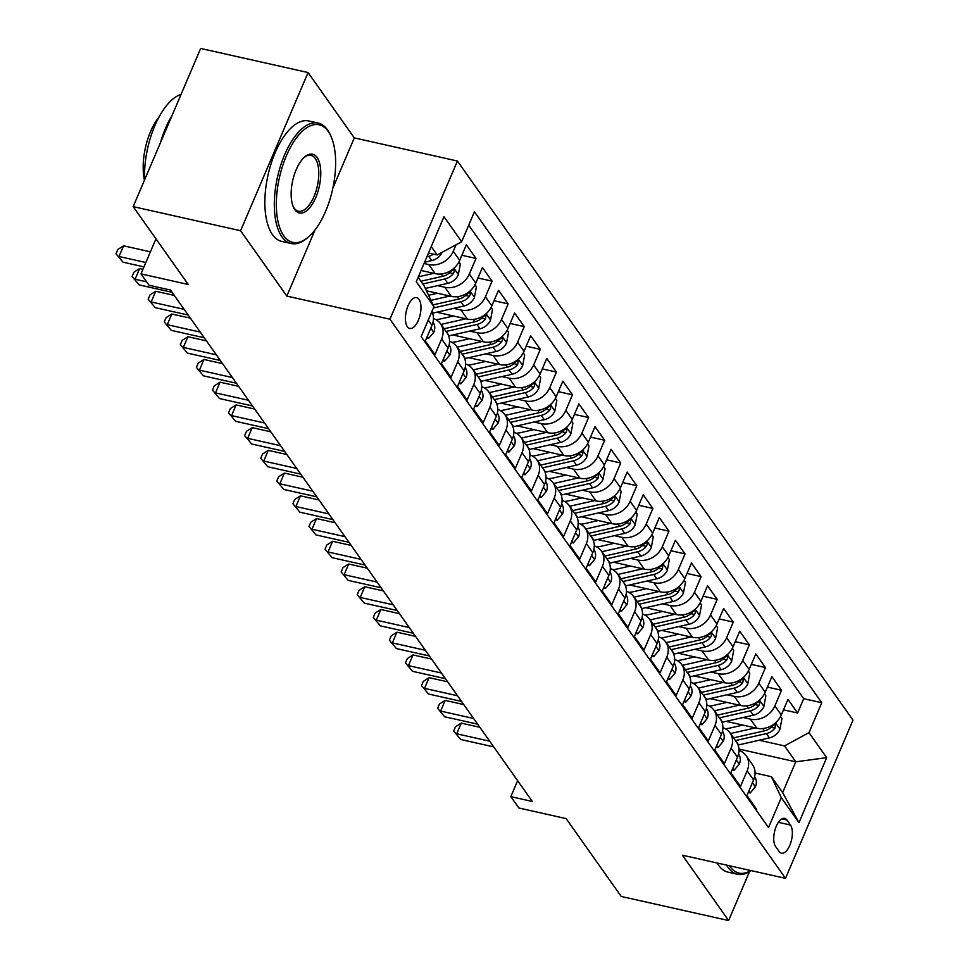 <?xml version="1.0" encoding="UTF-8"?>
<svg xmlns="http://www.w3.org/2000/svg" width="969" height="969" viewBox="0 0 969 969"><rect width="100%" height="100%" fill="white"/><g stroke="black" fill="none" stroke-linecap="round" stroke-linejoin="round"><path stroke-width="1.45" d="M407.368 326.71A15.795 7.146 102.6 0 0 409.754 328.443A15.795 7.146 102.6 0 0 419.383 317.529A15.795 7.146 102.6 0 0 419.044 299.348A15.795 7.146 102.6 0 0 416.67 297.604A15.795 7.146 102.6 0 0 407.028 308.517A15.795 7.146 102.6 0 0 407.368 326.71M308.069 72.542L200.656 48.45L133.177 206.639L240.591 230.731L286.824 296.078L389.95 319.213L457.416 161.024L354.303 137.889L308.069 72.542L240.591 230.731M389.95 319.213L785.52 878.338L852.999 720.149L457.416 161.024M785.52 878.338L682.394 855.203L728.627 920.55L749.497 871.615M728.627 920.55L621.214 896.458L566.138 818.611L518.875 808.001L510.833 796.639L532.32 801.46L170.508 290.058L149.032 285.249L140.989 273.876L188.252 284.486L133.177 206.639M428.237 320.085L431.98 325.378L425.318 340.991L434.972 354.63L441.622 339.017L448.066 348.113A19.743 16.303 -35.3 0 0 447 332.851L440.556 323.755A19.743 16.303 144.7 0 1 441.622 339.017M448.066 348.113L441.404 363.714L451.057 377.353L457.707 361.752L464.139 370.836A19.743 16.303 -35.3 0 0 463.073 355.575L456.641 346.49A19.743 16.303 144.7 0 1 457.707 361.752M464.139 370.836L457.489 386.449L467.131 400.088L473.793 384.475L480.224 393.571A19.743 16.303 -35.3 0 0 479.158 378.31L472.727 369.213A19.743 16.303 144.7 0 1 473.793 384.475M480.224 393.571L473.562 409.172L483.216 422.811L489.866 407.21L496.298 416.295A19.743 16.303 -35.3 0 0 495.232 401.033L488.8 391.948A19.743 16.303 144.7 0 1 489.866 407.21M496.298 416.295L489.648 431.908L499.289 445.546L505.951 429.933L512.383 439.03A19.743 16.303 -35.3 0 0 511.317 423.768L504.885 414.671A19.743 16.303 144.7 0 1 505.951 429.933M512.383 439.03L505.721 454.631L515.375 468.269L522.025 452.668L528.456 461.753A19.743 16.303 -35.3 0 0 527.39 446.491L520.959 437.407A19.743 16.303 144.7 0 1 522.025 452.668M528.456 461.753L521.807 477.366L531.448 490.992L538.11 475.391L544.542 484.488A19.743 16.303 -35.3 0 0 543.476 469.226L537.044 460.13A19.743 16.303 144.7 0 1 538.11 475.391M544.542 484.488L537.88 500.089L547.533 513.727L554.183 498.127L560.615 507.211A19.743 16.303 -35.3 0 0 559.549 491.949L553.117 482.865A19.743 16.303 144.7 0 1 554.183 498.127M560.615 507.211L553.965 522.824L563.619 536.451L570.269 520.85L576.7 529.946A19.743 16.303 -35.3 0 0 575.634 514.684L569.203 505.588A19.743 16.303 144.7 0 1 570.269 520.85M576.7 529.946L570.051 545.547L579.692 559.186L586.354 543.585L592.786 552.669A19.743 16.303 -35.3 0 0 591.72 537.407L585.288 528.323A19.743 16.303 144.7 0 1 586.354 543.585M592.786 552.669L586.124 568.27L595.778 581.909L602.427 566.308L608.859 575.404A19.743 16.303 -35.3 0 0 607.793 560.143L601.361 551.046A19.743 16.303 144.7 0 1 602.427 566.308M608.859 575.404L602.209 591.005L611.851 604.644L618.513 589.031L624.944 598.127A19.743 16.303 -35.3 0 0 623.879 582.866L617.447 573.781A19.743 16.303 144.7 0 1 618.513 589.031M624.944 598.127L618.283 613.728L627.936 627.367L634.586 611.766L641.018 620.863A19.743 16.303 -35.3 0 0 639.952 605.601L633.52 596.504A19.743 16.303 144.7 0 1 634.586 611.766M641.018 620.863L634.368 636.463L644.01 650.102L650.671 634.489L657.103 643.586A19.743 16.303 -35.3 0 0 656.037 628.324L649.605 619.227A19.743 16.303 144.7 0 1 650.671 634.489M657.103 643.586L650.441 659.186L660.095 672.825L666.745 657.224L673.176 666.309A19.743 16.303 -35.3 0 0 672.111 651.059L665.679 641.962A19.743 16.303 144.7 0 1 666.745 657.224M673.176 666.309L666.527 681.922L676.168 695.56L682.83 679.947L689.262 689.044A19.743 16.303 -35.3 0 0 688.196 673.782L681.764 664.686A19.743 16.303 144.7 0 1 682.83 679.947M689.262 689.044L682.612 704.645L692.254 718.283L698.915 702.682L705.347 711.767A19.743 16.303 -35.3 0 0 704.281 696.517L697.85 687.421A19.743 16.303 144.7 0 1 698.915 702.682M705.347 711.767L698.685 727.38L708.339 741.019L714.989 725.406L721.42 734.502A19.743 16.303 -35.3 0 0 720.355 719.24L713.923 710.144A19.743 16.303 144.7 0 1 714.989 725.406M721.42 734.502L714.771 750.103L724.412 763.742L731.074 748.141L737.506 757.225A19.743 16.303 -35.3 0 0 736.44 741.963L730.008 732.879A19.743 16.303 144.7 0 1 731.074 748.141M737.506 757.225L730.844 772.838L740.498 786.477L747.147 770.864A19.743 16.303 -35.3 0 0 746.082 755.602A19.743 16.303 -35.3 0 0 738.984 750.394M726.169 721.348L756.825 728.216A19.743 16.303 -35.3 0 0 781.305 714.977L787.954 699.364L797.608 713.002L783.485 709.841M743.102 717.496L750.394 719.131A19.743 16.303 -35.3 0 0 774.873 705.88L781.523 690.279L767.412 687.106M781.523 690.279L771.881 676.641L765.219 692.241A19.743 16.303 -35.3 0 1 740.74 705.493L710.083 698.613M694.01 675.89L724.655 682.757A19.743 16.303 -35.3 0 0 749.146 669.518L755.796 653.905L765.449 667.544L751.326 664.383M677.925 653.154L708.581 660.034A19.743 16.303 -35.3 0 0 733.061 646.783L739.722 631.182L749.364 644.821L735.253 641.66M661.851 630.431L692.496 637.299A19.743 16.303 -35.3 0 0 716.975 624.06L723.637 608.459L733.279 622.086L719.168 618.925M645.766 607.696L676.423 614.576A19.743 16.303 -35.3 0 0 700.902 601.325L707.552 585.724L717.205 599.363L703.094 596.201M629.68 584.973L660.337 591.841A19.743 16.303 -35.3 0 0 684.817 578.602L691.478 563.001L701.12 576.628L687.009 573.466M613.607 562.238L644.264 569.118A19.743 16.303 -35.3 0 0 668.743 555.867L675.393 540.266L685.047 553.905L670.936 550.743M597.522 539.515L628.178 546.395A19.743 16.303 -35.3 0 0 652.658 533.144L659.32 517.543L668.961 531.182L654.85 528.008M581.448 516.78L612.093 523.66A19.743 16.303 -35.3 0 0 636.585 510.421L643.234 494.808L652.888 508.446L638.765 505.285M565.363 494.057L596.02 500.937A19.743 16.303 -35.3 0 0 620.499 487.686L627.161 472.085L636.803 485.723L622.692 482.55M549.29 471.322L579.934 478.202A19.743 16.303 -35.3 0 0 604.414 464.963L611.076 449.35L620.729 462.988L606.606 459.827M533.204 448.599L563.861 455.478A19.743 16.303 -35.3 0 0 588.34 442.227L594.99 426.626L604.644 440.265L590.533 437.092M517.119 425.875L547.776 432.743A19.743 16.303 -35.3 0 0 572.255 419.504L578.917 403.891L588.558 417.53L574.447 414.369M501.046 403.14L531.702 410.02A19.743 16.303 -35.3 0 0 556.182 396.769L562.832 381.168L572.485 394.807L558.374 391.633M484.96 380.417L515.617 387.285A19.743 16.303 -35.3 0 0 540.096 374.046L546.758 358.433L556.4 372.072L542.289 368.91M468.887 357.682L499.532 364.562A19.743 16.303 -35.3 0 0 524.023 351.311L530.673 335.71L540.327 349.349L526.203 346.175M452.802 334.959L483.458 341.827A19.743 16.303 -35.3 0 0 507.938 328.588L514.6 312.975L524.241 326.614L510.13 323.452M436.728 312.224L467.373 319.104A19.743 16.303 -35.3 0 0 491.852 305.853L498.514 290.252L508.168 303.891L494.045 300.717M426.433 290.797L451.3 296.369A19.743 16.303 -35.3 0 0 475.779 283.13L482.429 267.517L492.082 281.155L477.971 277.994M421.055 270.472L435.214 273.646A19.743 16.303 -35.3 0 0 459.694 260.395L466.355 244.794L475.997 258.432L461.886 255.271M790.474 825.031L786.937 820.028A15.31 6.916 102.6 0 0 784.636 818.357A15.31 6.916 102.6 0 0 775.297 828.919A15.31 6.916 102.6 0 0 775.624 846.543L779.161 851.533A15.31 6.916 102.6 0 0 781.474 853.217A15.31 6.916 102.6 0 0 790.801 842.642A15.31 6.916 102.6 0 0 790.474 825.031L778.398 822.318M418.111 277.352L424.059 285.746L433.942 306.701L421.176 336.631L768.514 827.574L781.28 797.644L771.385 776.69L755.069 773.032M433.942 306.701L416.258 281.7L443.972 216.717L461.668 241.717L474.435 211.787L821.76 702.731L808.994 732.661L826.678 757.661L798.965 822.645L781.28 797.644M424.022 263.483L428.782 264.549L435.214 273.646M437.576 285.649L444.868 287.284L451.3 296.369M453.662 308.372L460.941 310.007L467.373 319.104M469.735 331.107L477.027 332.742L483.458 341.827M485.82 353.83L493.1 355.466L499.532 364.562M501.894 376.566L509.185 378.201L515.617 387.285M517.979 399.289L525.271 400.924L531.702 410.02M534.064 422.024L541.344 423.659L547.776 432.743M550.138 444.747L557.429 446.382L563.861 455.478M566.223 467.482L573.503 469.117L579.934 478.202M582.296 490.205L589.588 491.84L596.02 500.937M598.382 512.94L605.661 514.563L612.093 523.66M614.455 535.663L621.747 537.298L628.178 546.395M630.54 558.386L637.832 560.021L644.264 569.118M646.626 581.121L653.905 582.757L660.337 591.841M662.699 603.844L669.991 605.48L676.423 614.576M678.784 626.58L686.064 628.215L692.496 637.299M694.858 649.303L702.15 650.938L708.581 660.034M710.943 672.038L718.223 673.673L724.655 682.757M727.016 694.761L734.308 696.396L740.74 705.493M797.608 713.002L803.713 698.685L468.717 225.183M456.06 244.745L453.262 251.31A19.743 16.303 144.7 0 1 428.782 264.549M475.997 258.432L469.347 274.033A19.743 16.303 144.7 0 1 444.868 287.284M492.082 281.155L485.421 296.768A19.743 16.303 144.7 0 1 460.941 310.007M508.168 303.891L501.506 319.491A19.743 16.303 144.7 0 1 477.027 332.742M524.241 326.614L517.591 342.227A19.743 16.303 144.7 0 1 493.1 355.466M540.327 349.349L533.665 364.95A19.743 16.303 144.7 0 1 509.185 378.201M556.4 372.072L549.75 387.685A19.743 16.303 144.7 0 1 525.271 400.924M572.485 394.807L565.823 410.408A19.743 16.303 144.7 0 1 541.344 423.659M588.558 417.53L581.909 433.143A19.743 16.303 144.7 0 1 557.429 446.382M604.644 440.265L597.982 455.866A19.743 16.303 144.7 0 1 573.503 469.117M620.729 462.988L614.067 478.589A19.743 16.303 144.7 0 1 589.588 491.84M636.803 485.723L630.153 501.324A19.743 16.303 144.7 0 1 605.661 514.563M652.888 508.446L646.226 524.047A19.743 16.303 144.7 0 1 621.747 537.298M668.961 531.182L662.311 546.782A19.743 16.303 144.7 0 1 637.832 560.021M685.047 553.905L678.385 569.506A19.743 16.303 144.7 0 1 653.905 582.757M701.12 576.628L694.47 592.241A19.743 16.303 144.7 0 1 669.991 605.48M717.205 599.363L710.543 614.964A19.743 16.303 144.7 0 1 686.064 628.215M733.279 622.086L726.629 637.699A19.743 16.303 144.7 0 1 702.15 650.938M749.364 644.821L742.714 660.422A19.743 16.303 144.7 0 1 718.223 673.673M765.449 667.544L758.788 683.157A19.743 16.303 144.7 0 1 734.308 696.396M756.171 810.132L756.571 809.2L746.929 795.561L753.579 779.96A19.743 16.303 -35.3 0 0 752.513 764.698L746.082 755.602M771.385 776.69L782.637 792.594L795.767 761.816L784.515 745.9L808.994 732.661M738.947 749.073L795.767 761.816L826.678 757.661M759.175 740.219L784.515 745.9M155.948 238.81L140.989 273.876M517.628 780.699L510.833 796.639M428.528 253.018A13.082 10.804 144.7 0 1 428.48 253.03L437.189 254.968L431.241 246.574M803.713 698.685L821.76 702.731M722.91 727.671A19.743 16.303 144.7 0 1 730.008 732.879M706.825 704.935A19.743 16.303 144.7 0 1 713.923 710.144M690.74 682.212A19.743 16.303 144.7 0 1 697.85 687.421M674.666 659.477A19.743 16.303 144.7 0 1 681.764 664.686M658.581 636.754A19.743 16.303 144.7 0 1 665.679 641.962M642.508 614.019A19.743 16.303 144.7 0 1 649.605 619.227M626.422 591.296A19.743 16.303 144.7 0 1 633.52 596.504M610.349 568.561A19.743 16.303 144.7 0 1 617.447 573.781M594.263 545.838A19.743 16.303 144.7 0 1 601.361 551.046M578.178 523.115A19.743 16.303 144.7 0 1 585.288 528.323M562.105 500.379A19.743 16.303 144.7 0 1 569.203 505.588M546.019 477.656A19.743 16.303 144.7 0 1 553.117 482.865M529.946 454.921A19.743 16.303 144.7 0 1 537.044 460.13M513.861 432.198A19.743 16.303 144.7 0 1 520.959 437.407M497.787 409.463A19.743 16.303 144.7 0 1 504.885 414.671M481.702 386.74A19.743 16.303 144.7 0 1 488.8 391.948M465.629 364.005A19.743 16.303 144.7 0 1 472.727 369.213M449.543 341.282A19.743 16.303 144.7 0 1 456.641 346.49M433.458 318.547A19.743 16.303 144.7 0 1 440.556 323.755M431.98 325.378A19.743 16.303 -35.3 0 0 431.847 311.63M461.668 241.717L437.189 254.968M782.637 792.594L798.965 822.645M286.824 296.078L315.07 229.859M332.851 188.168L354.303 137.889M748.855 791.031L750.224 792.957L755.469 786.683A13.082 10.804 -35.3 0 0 754.681 776.787L754.633 776.726M479.837 727.283L461.256 723.116L456.702 733.799L489.684 741.2M460.723 739.492L453.686 731.05L460.723 739.492L493.706 746.881M453.686 731.05L455.515 726.774L461.256 723.116M748.225 792.509L750.224 792.957M742.932 725.103L730.202 727.998A31.347 25.884 144.7 0 1 725.333 728.736M755.372 727.901L730.602 733.533A37.767 31.19 144.7 0 1 730.481 733.557M780.529 716.576L781.947 718.574L779.912 729.391A13.082 10.804 144.7 0 1 769.41 737.894L738.632 744.895A37.767 31.19 144.7 0 1 738.051 745.016M735.471 740.595A37.767 31.19 -35.3 0 0 735.58 740.57L766.358 733.581A13.082 10.804 -35.3 0 0 774.958 728.167L775.479 724.218L773.032 725.442A13.082 10.804 144.7 0 1 764.432 730.856L733.654 737.845A37.767 31.19 144.7 0 1 733.533 737.869M729.463 865.765A60.235 27.229 102.6 0 0 729.96 866.48A60.235 27.229 102.6 0 0 750.781 870.55M751.036 870.598A61.713 27.895 -77.4 0 1 737.409 874.244A61.713 27.895 -77.4 0 1 728.119 867.473A61.713 27.895 -77.4 0 1 726.641 865.135M737.409 874.244L727.949 872.124A61.713 27.895 -77.4 0 1 718.671 865.353A61.713 27.895 -77.4 0 1 717.193 863.004M283.735 235.758A60.235 27.229 102.6 0 0 308.081 237.284A60.235 27.229 102.6 0 0 330.817 135.963A60.235 27.229 102.6 0 0 328.225 131.433A60.235 27.229 102.6 0 0 286.364 155.864A60.235 27.229 102.6 0 0 283.735 235.758M308.081 237.284L306.846 238.313A61.713 27.895 -77.4 0 1 291.185 243.522A61.713 27.895 -77.4 0 1 281.894 236.751A61.713 27.895 -77.4 0 1 280.574 165.723A61.713 27.895 -77.4 0 1 318.195 123.087A61.713 27.895 -77.4 0 1 327.486 129.87A61.713 27.895 -77.4 0 1 330.138 134.497L330.817 135.963M294.855 209.679A30.112 13.614 -77.4 0 1 293.559 207.414A30.112 13.614 -77.4 0 1 304.932 156.76A30.112 13.614 -77.4 0 1 317.105 157.523A30.112 13.614 -77.4 0 1 315.785 197.458A30.112 13.614 -77.4 0 1 294.855 209.679M293.232 206.651A28.634 12.948 102.6 0 0 294.116 208.105A28.634 12.948 102.6 0 0 298.428 211.242A28.634 12.948 102.6 0 0 315.882 191.462A28.634 12.948 102.6 0 0 315.264 158.516A28.634 12.948 102.6 0 0 310.952 155.367A28.634 12.948 102.6 0 0 304.302 157.305M291.185 243.522L281.725 241.402A61.713 27.895 -77.4 0 1 272.446 234.631A61.713 27.895 -77.4 0 1 271.126 163.604A61.713 27.895 -77.4 0 1 308.748 120.968L318.195 123.087M144.454 180.198A44.429 20.083 -77.4 0 1 159.158 116.825M160.418 142.77A61.713 27.895 -77.4 0 1 172.046 115.505M144.623 179.798A61.713 27.895 -77.4 0 1 181.046 94.417M732.782 768.308L734.139 770.234L739.395 763.96A13.082 10.804 -35.3 0 0 738.596 754.064L738.56 754.003M463.751 704.56L445.183 700.393L440.629 711.076L473.611 718.477M444.638 716.757L437.613 708.327L444.638 716.757L477.62 724.158M437.613 708.327L439.429 704.051L445.183 700.393M732.152 769.786L734.139 770.234M716.697 745.573L718.053 747.499L723.31 741.224A13.082 10.804 -35.3 0 0 722.523 731.329L722.474 731.268M447.678 681.825L429.097 677.658L424.543 688.353L457.525 695.742M428.564 694.034L421.527 685.592L428.564 694.034L461.547 701.423M421.527 685.592L423.356 681.316L429.097 677.658M716.067 747.063L718.053 747.499M700.611 722.85L701.98 724.776L707.237 718.501A13.082 10.804 -35.3 0 0 706.437 708.605L706.401 708.545M431.593 659.102L413.024 654.935L408.458 665.618L441.44 673.019M412.479 671.299L405.454 662.869L412.479 671.299L445.461 678.7M405.454 662.869L407.271 658.593L413.024 654.935M699.981 724.327L701.98 724.776M684.538 700.127L685.895 702.04L691.151 695.766A13.082 10.804 -35.3 0 0 690.352 685.87L690.316 685.81M415.519 636.367L396.939 632.2L392.384 642.895L425.367 650.284M396.406 648.576L389.368 640.134L396.406 648.576L429.388 655.977M389.368 640.134L391.197 635.858L396.939 632.2M683.908 701.604L685.895 702.04M726.859 702.38L714.129 705.275A31.347 25.884 144.7 0 1 709.247 706.013M739.299 705.166L714.516 710.798A37.767 31.19 144.7 0 1 714.407 710.822M764.456 693.84L765.873 695.839L763.826 706.667A13.082 10.804 144.7 0 1 753.337 715.17L722.559 722.159A37.767 31.19 144.7 0 1 721.978 722.293M719.386 717.872A37.767 31.19 -35.3 0 0 719.507 717.847L750.272 710.846A13.082 10.804 -35.3 0 0 758.872 705.432L759.732 703.627L759.393 701.483L756.946 702.707A13.082 10.804 144.7 0 1 748.347 708.121L717.569 715.122A37.767 31.19 144.7 0 1 717.46 715.146M710.774 679.644L698.043 682.539A31.347 25.884 144.7 0 1 693.174 683.278M723.213 682.442L698.431 688.075A37.767 31.19 144.7 0 1 698.322 688.099M748.371 671.117L749.788 673.116L747.753 683.932A13.082 10.804 144.7 0 1 737.252 692.435L706.474 699.436A37.767 31.19 144.7 0 1 705.892 699.557M703.312 695.136A37.767 31.19 -35.3 0 0 703.421 695.112L734.199 688.123A13.082 10.804 -35.3 0 0 742.799 682.709L743.32 678.76L740.861 679.984A13.082 10.804 144.7 0 1 732.261 685.398L701.495 692.387A37.767 31.19 144.7 0 1 701.374 692.411M694.7 656.921L681.97 659.816A31.347 25.884 144.7 0 1 677.089 660.555M707.14 659.707L682.358 665.34A37.767 31.19 144.7 0 1 682.249 665.364M732.298 648.382L733.715 650.381L731.668 661.209A13.082 10.804 144.7 0 1 721.166 669.712L690.4 676.701A37.767 31.19 144.7 0 1 689.819 676.834M687.227 672.413A37.767 31.19 -35.3 0 0 687.336 672.389L718.114 665.388A13.082 10.804 -35.3 0 0 726.714 659.974L727.574 658.169L727.234 656.025L724.788 657.248A13.082 10.804 144.7 0 1 716.188 662.663L685.41 669.664A37.767 31.19 144.7 0 1 685.301 669.688M678.615 634.186L665.885 637.081A31.347 25.884 144.7 0 1 661.015 637.82M691.054 636.984L666.272 642.617A37.767 31.19 144.7 0 1 666.163 642.641M716.212 625.659L717.629 627.658L715.582 638.474A13.082 10.804 144.7 0 1 705.093 646.977L674.315 653.978A37.767 31.19 144.7 0 1 673.734 654.111M671.154 649.69A37.767 31.19 -35.3 0 0 671.263 649.654L702.04 642.665A13.082 10.804 -35.3 0 0 710.64 637.251L711.488 635.434L711.149 633.302L708.702 634.525A13.082 10.804 144.7 0 1 700.102 639.94L669.337 646.929A37.767 31.19 144.7 0 1 669.216 646.953M668.453 677.392L669.821 679.317L675.066 673.043A13.082 10.804 -35.3 0 0 674.279 663.147L674.23 663.087M399.434 613.643L380.865 609.477L376.299 620.16L409.281 627.561M380.32 625.841L373.295 617.41L380.32 625.841L413.303 633.241M373.295 617.41L375.112 613.135L380.865 609.477M667.823 678.869L669.821 679.317M662.542 611.463L649.799 614.358A31.347 25.884 144.7 0 1 644.93 615.097M674.969 614.249L650.199 619.881A37.767 31.19 144.7 0 1 650.078 619.906M700.139 602.924L701.544 604.922L699.509 615.751A13.082 10.804 144.7 0 1 689.007 624.254L658.242 631.255A37.767 31.19 144.7 0 1 657.66 631.376M655.068 626.955A37.767 31.19 -35.3 0 0 655.177 626.931L685.955 619.93A13.082 10.804 -35.3 0 0 694.555 614.516L695.415 612.711L695.076 610.579L692.629 611.79A13.082 10.804 144.7 0 1 684.029 617.205L653.251 624.206A37.767 31.19 144.7 0 1 653.142 624.23M652.379 654.669L653.736 656.594L658.993 650.308A13.082 10.804 -35.3 0 0 658.193 640.412L658.157 640.352M383.361 590.908L364.78 586.742L360.226 597.437L393.208 604.826M364.247 603.118L357.21 594.675L364.247 603.118L397.229 610.518M357.21 594.675L359.039 590.4L364.78 586.742M651.749 656.146L653.736 656.594M646.456 588.728L633.726 591.623A31.347 25.884 144.7 0 1 628.857 592.362M658.896 591.526L634.114 597.158A37.767 31.19 144.7 0 1 634.005 597.183M684.053 580.201L685.471 582.199L683.424 593.016A13.082 10.804 144.7 0 1 672.934 601.519L642.156 608.52A37.767 31.19 144.7 0 1 641.575 608.653M638.983 604.232A37.767 31.19 -35.3 0 0 639.104 604.208L669.87 597.207A13.082 10.804 -35.3 0 0 678.47 591.793L679.33 589.976L678.99 587.844L676.544 589.067A13.082 10.804 144.7 0 1 667.944 594.481L637.166 601.47A37.767 31.19 144.7 0 1 637.057 601.495M636.294 631.933L637.663 633.859L642.907 627.585A13.082 10.804 -35.3 0 0 642.12 617.689L642.072 617.628M367.275 568.185L348.707 564.019L344.14 574.702L377.123 582.103M348.162 580.383L341.124 571.952L348.162 580.383L381.144 587.783M341.124 571.952L342.953 567.677L348.707 564.019M635.664 633.411L637.663 633.859M630.371 566.005L617.641 568.9A31.347 25.884 144.7 0 1 612.771 569.639M642.81 568.791L618.04 574.423A37.767 31.19 144.7 0 1 617.919 574.447M667.968 557.466L669.385 559.464L667.35 570.293A13.082 10.804 144.7 0 1 656.849 578.796L626.071 585.797A37.767 31.19 144.7 0 1 625.489 585.918M622.91 581.497A37.767 31.19 -35.3 0 0 623.019 581.473L653.796 574.472A13.082 10.804 -35.3 0 0 662.396 569.057L662.917 565.121L660.47 566.332A13.082 10.804 144.7 0 1 651.871 571.746L621.093 578.747A37.767 31.19 144.7 0 1 620.972 578.772M620.221 609.21L621.577 611.136L626.834 604.85A13.082 10.804 -35.3 0 0 626.035 594.954L625.998 594.893M351.202 545.45L332.621 541.283L328.067 551.979L361.049 559.379M332.076 557.659L325.051 549.217L332.076 557.659L365.059 565.06M325.051 549.217L326.868 544.941L332.621 541.283M619.591 610.688L621.577 611.136M614.298 543.27L601.567 546.165A31.347 25.884 144.7 0 1 596.686 546.904M626.737 546.068L601.955 551.7A37.767 31.19 144.7 0 1 601.846 551.724M651.895 534.743L653.312 536.741L651.265 547.57A13.082 10.804 144.7 0 1 640.775 556.061L609.998 563.062A37.767 31.19 144.7 0 1 609.416 563.195M606.824 558.774A37.767 31.19 -35.3 0 0 606.945 558.75L637.711 551.749A13.082 10.804 -35.3 0 0 646.311 546.334L647.171 544.517L646.832 542.386L644.385 543.609A13.082 10.804 144.7 0 1 635.785 549.023L605.007 556.012A37.767 31.19 144.7 0 1 604.898 556.036M604.135 586.475L605.504 588.401L610.749 582.127A13.082 10.804 -35.3 0 0 609.961 572.231L609.913 572.17M335.117 522.727L316.536 518.56L311.982 529.244L344.964 536.644M316.003 534.924L308.966 526.494L316.003 534.924L348.985 542.325M308.966 526.494L310.795 522.218L316.536 518.56M603.505 587.953L605.504 588.401M598.212 520.547L585.482 523.442A31.347 25.884 144.7 0 1 580.613 524.181M610.652 523.333L585.87 528.965A37.767 31.19 144.7 0 1 585.76 528.989M635.809 512.007L637.227 514.018L635.192 524.835A13.082 10.804 144.7 0 1 624.69 533.338L593.912 540.339A37.767 31.19 144.7 0 1 593.331 540.46M590.751 536.039A37.767 31.19 -35.3 0 0 590.86 536.014L621.638 529.013A13.082 10.804 -35.3 0 0 630.238 523.599L630.758 519.663L628.3 520.874A13.082 10.804 144.7 0 1 619.7 526.288L588.934 533.289A37.767 31.19 144.7 0 1 588.813 533.313M588.062 563.752L589.418 565.678L594.675 559.392A13.082 10.804 -35.3 0 0 593.876 549.496L593.84 549.435M319.031 499.992L300.463 495.825L295.896 506.521L328.879 513.921M299.918 512.201L292.892 503.759L299.918 512.201L332.9 519.602M292.892 503.759L294.709 499.483L300.463 495.825M587.42 565.23L589.418 565.678M582.139 497.824L569.409 500.707A31.347 25.884 144.7 0 1 564.527 501.445M594.578 500.61L569.796 506.242A37.767 31.19 144.7 0 1 569.687 506.266M619.736 489.284L621.153 491.283L619.106 502.112A13.082 10.804 144.7 0 1 608.605 510.615L577.839 517.603A37.767 31.19 144.7 0 1 577.258 517.737M574.665 513.316A37.767 31.19 -35.3 0 0 574.774 513.291L605.552 506.29A13.082 10.804 -35.3 0 0 614.152 500.876L615.012 499.059L614.673 496.927L612.226 498.151A13.082 10.804 144.7 0 1 603.626 503.565L572.849 510.554A37.767 31.19 144.7 0 1 572.74 510.59M571.976 541.017L573.333 542.943L578.59 536.669A13.082 10.804 -35.3 0 0 577.79 526.773L577.754 526.712M302.958 477.269L284.377 473.102L279.823 483.785L312.805 491.186M283.844 489.466L276.807 481.036L283.844 489.466L316.827 496.867M276.807 481.036L278.636 476.76L284.377 473.102M571.347 542.495L573.333 542.943M566.053 475.089L553.323 477.983A31.347 25.884 144.7 0 1 548.454 478.722M578.493 477.874L553.711 483.507A37.767 31.19 144.7 0 1 553.602 483.543M603.651 466.561L605.068 468.56L603.021 479.376A13.082 10.804 144.7 0 1 592.531 487.879L561.754 494.88A37.767 31.19 144.7 0 1 561.172 495.002M558.592 490.58A37.767 31.19 -35.3 0 0 558.701 490.556L589.479 483.567A13.082 10.804 -35.3 0 0 598.079 478.153L598.6 474.204L596.141 475.416A13.082 10.804 144.7 0 1 587.541 480.83L556.775 487.831A37.767 31.19 144.7 0 1 556.654 487.855M555.891 518.294L557.26 520.22L562.517 513.933A13.082 10.804 -35.3 0 0 561.717 504.037L561.669 503.989M286.872 454.534L268.304 450.367L263.738 461.062L296.72 468.463M267.759 466.743L260.734 458.301L267.759 466.743L300.741 474.144M260.734 458.301L262.551 454.025L268.304 450.367M555.261 519.772L557.26 520.22M549.98 452.366L537.238 455.26A31.347 25.884 144.7 0 1 532.369 455.987M562.408 455.151L537.638 460.784A37.767 31.19 144.7 0 1 537.516 460.808M587.577 443.826L588.982 445.825L586.948 456.653A13.082 10.804 144.7 0 1 576.446 465.156L545.68 472.145A37.767 31.19 144.7 0 1 545.099 472.278M542.507 467.857A37.767 31.19 -35.3 0 0 542.616 467.833L573.394 460.832A13.082 10.804 -35.3 0 0 581.994 455.418L582.853 453.601L582.514 451.469L580.068 452.693A13.082 10.804 144.7 0 1 571.468 458.107L540.69 465.108A37.767 31.19 144.7 0 1 540.581 465.132M539.818 495.559L541.174 497.485L546.431 491.21A13.082 10.804 -35.3 0 0 545.632 481.314L545.595 481.254M270.799 431.811L252.219 427.644L247.664 438.327L280.647 445.728M251.686 444.008L244.648 435.578L251.686 444.008L284.668 451.409M244.648 435.578L246.477 431.302L252.219 427.644M539.188 497.036L541.174 497.485M533.895 429.63L521.165 432.525A31.347 25.884 144.7 0 1 516.295 433.264M546.334 432.416L521.552 438.061A37.767 31.19 144.7 0 1 521.443 438.085M571.492 421.103L572.909 423.102L570.862 433.918A13.082 10.804 144.7 0 1 560.373 442.421L529.595 449.422A37.767 31.19 144.7 0 1 529.013 449.543M526.421 445.122A37.767 31.19 -35.3 0 0 526.542 445.098L557.308 438.109A13.082 10.804 -35.3 0 0 565.908 432.695L566.768 430.878L566.429 428.746L563.982 429.957A13.082 10.804 144.7 0 1 555.382 435.372L524.604 442.373A37.767 31.19 144.7 0 1 524.495 442.397M523.732 472.836L525.101 474.762L530.346 468.475A13.082 10.804 -35.3 0 0 529.558 458.579L529.51 458.531M254.714 409.075L236.145 404.909L231.579 415.604L264.561 423.005M235.6 421.285L228.563 412.842L235.6 421.285L268.583 428.686M228.563 412.842L230.392 408.567L236.145 404.909M523.103 474.313L525.101 474.762M517.821 406.907L505.079 409.802A31.347 25.884 144.7 0 1 500.21 410.529M530.249 409.693L505.479 415.326A37.767 31.19 144.7 0 1 505.358 415.35M555.419 398.368L556.824 400.367L554.789 411.195A13.082 10.804 144.7 0 1 544.287 419.698L513.509 426.687A37.767 31.19 144.7 0 1 512.928 426.82M510.348 422.399A37.767 31.19 -35.3 0 0 510.457 422.375L541.235 415.374A13.082 10.804 -35.3 0 0 549.835 409.96L550.695 408.155L550.356 406.011L547.909 407.234A13.082 10.804 144.7 0 1 539.309 412.649L508.531 419.65A37.767 31.19 144.7 0 1 508.422 419.674M507.659 450.101L509.016 452.026L514.273 445.752A13.082 10.804 -35.3 0 0 513.473 435.856L513.437 435.796M238.64 386.352L220.06 382.186L215.506 392.869L248.488 400.27M219.515 398.562L212.49 390.119L219.515 398.562L252.509 405.95M212.49 390.119L214.306 385.844L220.06 382.186M507.029 451.578L509.016 452.026M501.736 384.172L489.006 387.067A31.347 25.884 144.7 0 1 484.125 387.806M514.176 386.958L489.393 392.602A37.767 31.19 144.7 0 1 489.284 392.627M539.333 375.645L540.75 377.644L538.703 388.46A13.082 10.804 144.7 0 1 528.214 396.963L497.436 403.964A37.767 31.19 144.7 0 1 496.855 404.085M494.263 399.664A37.767 31.19 -35.3 0 0 494.384 399.64L525.15 392.651A13.082 10.804 -35.3 0 0 533.749 387.237L534.609 385.42L534.27 383.288L531.824 384.499A13.082 10.804 144.7 0 1 523.224 389.913L492.446 396.915A37.767 31.19 144.7 0 1 492.337 396.939M491.574 427.377L492.942 429.303L498.187 423.017A13.082 10.804 -35.3 0 0 497.4 413.121L497.351 413.073M222.555 363.629L203.975 359.463L199.42 370.146L232.403 377.547M203.442 375.827L196.404 367.396L203.442 375.827L236.424 383.227M196.404 367.396L198.233 363.121L203.975 359.463M490.944 428.855L492.942 429.303M485.651 361.449L472.92 364.344A31.347 25.884 144.7 0 1 468.051 365.083M498.09 364.235L473.308 369.867A37.767 31.19 144.7 0 1 473.199 369.892M523.248 352.91L524.665 354.908L522.63 365.737A13.082 10.804 144.7 0 1 512.129 374.24L481.351 381.229A37.767 31.19 144.7 0 1 480.769 381.362M478.189 376.941A37.767 31.19 -35.3 0 0 478.298 376.917L509.076 369.916A13.082 10.804 -35.3 0 0 517.676 364.501L518.197 360.553L515.738 361.776A13.082 10.804 144.7 0 1 507.138 367.19L476.373 374.191A37.767 31.19 144.7 0 1 476.251 374.216M475.5 404.642L476.857 406.568L482.114 400.294A13.082 10.804 -35.3 0 0 481.314 390.398L481.278 390.337M206.47 340.894L187.901 336.727L183.335 347.411L216.317 354.811M187.356 353.104L180.331 344.661L187.356 353.104L220.338 360.492M180.331 344.661L182.148 340.385L187.901 336.727M474.858 406.12L476.857 406.568M469.577 338.714L456.847 341.609A31.347 25.884 144.7 0 1 451.966 342.348M482.017 341.512L457.235 347.144A37.767 31.19 144.7 0 1 457.126 347.168M507.175 330.187L508.592 332.185L506.545 343.002A13.082 10.804 144.7 0 1 496.043 351.505L465.277 358.506A37.767 31.19 144.7 0 1 464.696 358.627M462.104 354.206A37.767 31.19 -35.3 0 0 462.213 354.182L492.991 347.193A13.082 10.804 -35.3 0 0 501.591 341.778L502.451 339.962L502.112 337.83L499.665 339.053A13.082 10.804 144.7 0 1 491.065 344.467L460.287 351.456A37.767 31.19 144.7 0 1 460.178 351.481M459.415 381.919L460.772 383.845L466.028 377.571A13.082 10.804 -35.3 0 0 465.229 367.675L465.193 367.614M190.396 318.171L171.816 314.004L167.262 324.688L200.244 332.088M171.283 330.368L164.245 321.938L171.283 330.368L204.265 337.769M164.245 321.938L166.074 317.662L171.816 314.004M458.785 383.397L460.772 383.845M453.492 315.991L440.762 318.886A31.347 25.884 144.7 0 1 435.893 319.625M465.932 318.777L441.149 324.409A37.767 31.19 144.7 0 1 441.04 324.433M491.089 307.452L492.506 309.45L490.471 320.279A13.082 10.804 144.7 0 1 479.97 328.782L449.192 335.771A37.767 31.19 144.7 0 1 448.611 335.904M446.031 331.483A37.767 31.19 -35.3 0 0 446.14 331.459L476.918 324.458A13.082 10.804 -35.3 0 0 485.517 319.043L486.038 315.095L483.579 316.318A13.082 10.804 144.7 0 1 474.98 321.732L444.214 328.733A37.767 31.19 144.7 0 1 444.093 328.757M443.33 359.184L444.698 361.11L449.955 354.836A13.082 10.804 -35.3 0 0 449.156 344.94L449.107 344.879M174.311 295.436L155.743 291.269L151.176 301.965L184.158 309.353M155.197 307.645L148.172 299.203L155.197 307.645L188.18 315.034M148.172 299.203L149.989 294.927L155.743 291.269M442.7 360.674L444.698 361.11M437.419 293.256L428.552 295.279M449.846 296.054L430.951 300.342M475.016 284.729L476.421 286.727L474.386 297.544A13.082 10.804 144.7 0 1 463.885 306.047L433.119 313.048A37.767 31.19 144.7 0 1 432.537 313.169M433.409 307.972L460.832 301.734A13.082 10.804 -35.3 0 0 469.432 296.32L470.292 294.503L469.953 292.372L467.506 293.595A13.082 10.804 144.7 0 1 458.906 299.009L433.082 304.872M427.256 336.461L428.613 338.387L433.87 332.113A13.082 10.804 -35.3 0 0 433.07 322.217L433.034 322.156M142.952 269.285L139.657 268.546L135.103 279.229L146.598 281.809M139.124 284.91L132.087 276.48L139.124 284.91L172.107 292.311M132.087 276.48L133.916 272.204L139.657 268.546M426.626 337.939L428.613 338.387M433.773 273.319L418.329 276.831M458.931 261.993L460.348 263.992L458.301 274.821A13.082 10.804 144.7 0 1 447.811 283.323L425.318 288.435M422.811 283.99L444.759 278.999A13.082 10.804 -35.3 0 0 453.359 273.585L454.207 271.78L453.867 269.636L451.421 270.86A13.082 10.804 144.7 0 1 442.821 276.274L420.885 281.264M150.389 251.831L123.584 245.811L119.017 256.506L145.834 262.514M123.039 262.187L116.001 253.745L123.039 262.187L143.969 266.875M116.001 253.745L117.83 249.469L123.584 245.811M442.143 252.279A13.082 10.804 144.7 0 1 431.726 260.588L424.567 262.224M426.929 256.664L428.673 256.276A13.082 10.804 -35.3 0 0 433.615 254.169M750.394 719.131L756.825 728.216M774.873 705.88L781.305 714.977M453.262 251.31L459.694 260.395M469.347 274.033L475.779 283.13M485.421 296.768L491.852 305.853M501.506 319.491L507.938 328.588M517.591 342.227L524.023 351.311M533.665 364.95L540.096 374.046M549.75 387.685L556.182 396.769M565.823 410.408L572.255 419.504M581.909 433.143L588.34 442.227M597.982 455.866L604.414 464.963M614.067 478.589L620.499 487.686M630.153 501.324L636.585 510.421M646.226 524.047L652.658 533.144M662.311 546.782L668.743 555.867M678.385 569.506L684.817 578.602M694.47 592.241L700.902 601.325M710.543 614.964L716.975 624.06M726.629 637.699L733.061 646.783M742.714 660.422L749.146 669.518M758.788 683.157L765.219 692.241M747.147 770.864L753.579 779.96M781.838 818.89L786.937 820.028M752.416 782.698L755.348 786.84M779.96 729.124L775.527 722.85M733.654 737.845L730.602 733.533M738.632 744.895L735.58 740.57M764.432 730.856L762.797 728.543M769.41 737.894L766.358 733.581M771.227 727.331L774.958 728.167M736.331 759.975L739.262 764.117M720.258 737.239L723.189 741.382M704.172 714.516L707.104 718.659M688.087 691.781L691.018 695.924M763.887 706.401L759.442 700.127M717.569 715.122L714.516 710.798M722.559 722.159L719.507 717.847M748.347 708.121L746.711 705.82M753.337 715.17L750.272 710.846M755.142 704.596L758.872 705.432M747.802 683.666L743.368 677.392M701.495 692.387L698.431 688.075M706.474 699.436L703.421 695.112M732.261 685.398L730.638 683.084M737.252 692.435L734.199 688.123M739.068 681.873L742.799 682.709M731.716 660.943L727.283 654.669M685.41 669.664L682.358 665.34M690.4 676.701L687.336 672.389M716.188 662.663L714.553 660.361M721.166 669.712L718.114 665.388M722.983 659.138L726.714 659.974M715.643 638.208L711.21 631.945M669.337 646.929L666.272 642.617M674.315 653.978L671.263 649.654M700.102 639.94L698.479 637.626M705.093 646.977L702.04 642.665M706.91 636.415L710.64 637.251M672.014 669.058L674.945 673.201M699.557 615.485L695.124 609.21M653.251 624.206L650.199 619.881M658.242 631.255L655.177 626.931M684.029 617.205L682.394 614.903M689.007 624.254L685.955 619.93M690.824 613.68L694.555 614.516M655.928 646.323L658.859 650.465M683.484 592.749L679.051 586.487M637.166 601.47L634.114 597.158M642.156 608.52L639.104 604.208M667.944 594.481L666.309 592.168M672.934 601.519L669.87 597.207M674.739 590.957L678.47 591.793M639.855 623.6L642.786 627.742M667.399 570.026L662.966 563.752M621.093 578.747L618.04 574.423M626.071 585.797L623.019 581.473M651.871 571.746L650.235 569.445M656.849 578.796L653.796 574.472M658.666 568.222L662.396 569.057M623.77 600.865L626.701 605.007M651.325 547.291L646.88 541.029M605.007 556.012L601.955 551.7M609.998 563.062L606.945 558.75M635.785 549.023L634.15 546.71M640.775 556.061L637.711 551.749M642.58 545.499L646.311 546.334M607.696 578.142L610.627 582.284M635.24 524.568L630.807 518.294M588.934 533.289L585.87 528.965M593.912 540.339L590.86 536.014M619.7 526.288L618.077 523.987M624.69 533.338L621.638 529.013M626.507 522.763L630.238 523.599M591.611 555.407L594.542 559.549M619.155 501.833L614.721 495.571M572.849 510.554L569.796 506.242M577.839 517.603L574.774 513.291M603.626 503.565L601.991 501.252M608.605 510.615L605.552 506.29M610.422 500.04L614.152 500.876M575.538 532.684L578.457 536.826M603.081 479.11L598.648 472.836M556.775 487.831L553.711 483.507M561.754 494.88L558.701 490.556M587.541 480.83L585.918 478.529M592.531 487.879L589.479 483.567M594.348 477.305L598.079 478.153M559.452 509.948L562.383 514.091M586.996 456.375L582.563 450.113M540.69 465.108L537.638 460.784M545.68 472.145L542.616 467.833M571.468 458.107L569.833 455.805M576.446 465.156L573.394 460.832M578.263 454.582L581.994 455.418M543.367 487.225L546.298 491.368M570.923 433.652L566.49 427.377M524.604 442.373L521.552 438.061M529.595 449.422L526.542 445.098M555.382 435.372L553.759 433.07M560.373 442.421L557.308 438.109M562.177 431.847L565.908 432.695M527.293 464.502L530.225 468.633M554.837 410.917L550.404 404.654M508.531 419.65L505.479 415.326M513.509 426.687L510.457 422.375M539.309 412.649L537.674 410.347M544.287 419.698L541.235 415.374M546.104 409.124L549.835 409.96M511.208 441.767L514.139 445.91M538.764 388.194L534.319 381.919M492.446 396.915L489.393 392.602M497.436 403.964L494.384 399.64M523.224 389.913L521.588 387.612M528.214 396.963L525.15 392.651M530.019 386.401L533.749 387.237M495.135 419.044L498.066 423.174M522.679 365.458L518.245 359.196M476.373 374.191L473.308 369.867M481.351 381.229L478.298 376.917M507.138 367.19L505.515 364.889M512.129 374.24L509.076 369.916M513.945 363.666L517.676 364.501M479.049 396.309L481.981 400.451M506.593 342.735L502.16 336.461M460.287 351.456L457.235 347.144M465.277 358.506L462.213 354.182M491.065 344.467L489.43 342.154M496.043 351.505L492.991 347.193M497.86 340.943L501.591 341.778M462.976 373.586L465.895 377.728M490.52 320.012L486.087 313.738M444.214 328.733L441.149 324.409M449.192 335.771L446.14 331.459M474.98 321.732L473.356 319.431M479.97 328.782L476.918 324.458M481.787 318.207L485.517 319.043M446.891 350.851L449.822 354.993M474.435 297.277L470.001 291.003M433.119 313.048L431.944 311.4M458.906 299.009L457.271 296.696M463.885 306.047L460.832 301.734M465.701 295.484L469.432 296.32M430.805 328.128L433.737 332.27M458.361 274.554L453.928 268.28M442.821 276.274L441.198 273.973M447.811 283.323L444.759 278.999M449.616 272.749L453.359 273.585M431.726 260.588L428.673 256.276"/></g></svg>
